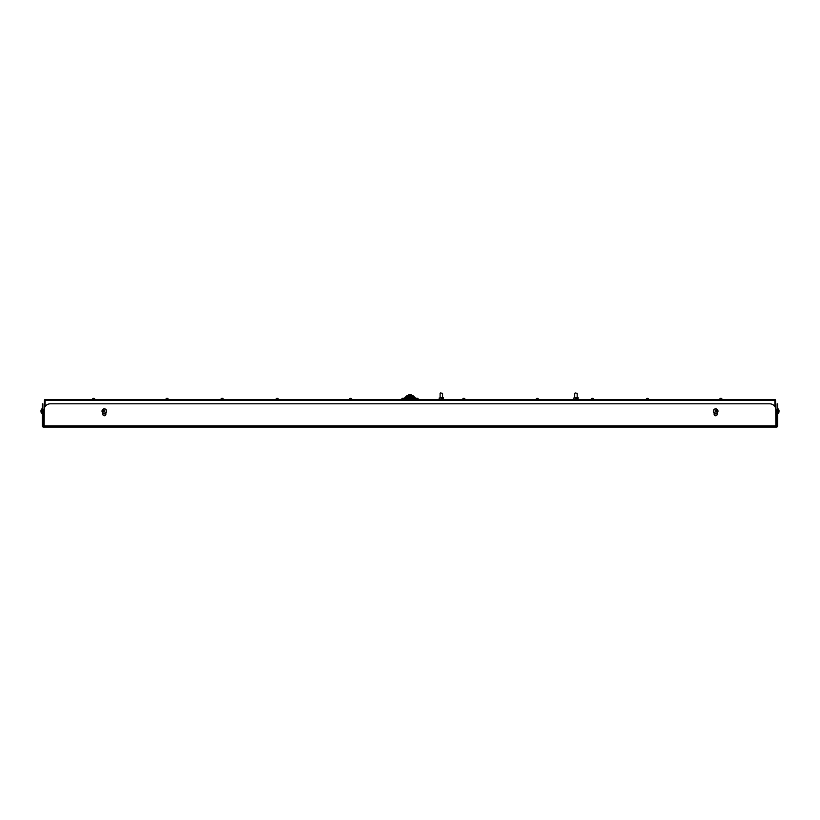 <?xml version="1.0" encoding="UTF-8"?>
<svg xmlns="http://www.w3.org/2000/svg" width="820" height="820" viewBox="0 0 820 820"><rect width="100%" height="100%" fill="white"/><g stroke="black" fill="none" stroke-linecap="round" stroke-linejoin="round"><path stroke-width="1.23" d="M401.738 398.92L402.353 398.315L417.646 398.315L418.261 398.92L401.738 398.92L401.738 399.535M402.353 398.315L404.188 398.315L406.638 395.865L413.362 395.865L415.812 398.315L404.188 398.315M414.592 397.085L405.408 397.085M412.45 395.865L413.362 395.865M407.55 395.865L409.836 396.48M411.22 394.645L410 395.865L408.78 394.645L411.22 394.645L408.78 394.645M717.192 413.454A2.757 2.757 0 0 1 714.128 413.454M44.28 408.452L44.096 425.846L775.904 425.846L775.904 427.077L44.096 427.077L44.096 409.938A6.119 6.119 0 0 1 50.215 403.819L769.785 403.819A6.119 6.119 0 0 1 775.904 409.938L775.904 425.846L775.72 408.452M715.214 410.4L716.106 410.4L716.106 411.927L715.214 411.927L715.214 410.4M715.665 408.995A2.173 2.173 0 0 1 717.828 411.158A2.173 2.173 0 0 1 715.665 413.331A2.173 2.173 0 0 1 713.492 411.158A2.173 2.173 0 0 1 715.665 408.995M715.665 408.842A2.327 2.327 0 0 1 717.982 411.158A2.327 2.327 0 0 1 715.665 413.485A2.327 2.327 0 0 1 713.338 411.158A2.327 2.327 0 0 1 715.665 408.842M778.969 410.4L778.969 410.4A3.321 2.87 -0 0 1 778.969 411.158A3.321 2.87 180 0 1 778.969 411.927L778.969 411.927M777.739 413.485L778.303 413.331L778.303 408.995L777.739 408.842M777.124 412.388L776.212 412.388M440.535 392.923L442.554 393.354L440.535 392.923M442.554 397.577L442.554 393.354M575.158 392.923L577.178 393.354L575.158 392.923M577.178 397.577L577.178 393.354M102.807 413.454A2.757 2.757 0 0 0 105.872 413.454M104.786 410.4L103.894 410.4L103.894 411.927L104.786 411.927L104.786 410.4M104.335 413.331A2.173 2.173 0 0 0 106.508 411.158A2.173 2.173 0 0 0 104.335 408.995A2.173 2.173 0 0 0 102.172 411.158A2.173 2.173 0 0 0 104.335 413.331M104.335 413.485A2.327 2.327 0 0 0 106.661 411.158A2.327 2.327 0 0 0 104.335 408.842A2.327 2.327 0 0 0 102.018 411.158A2.327 2.327 0 0 0 104.335 413.485M41.031 410.4L41.031 410.4A3.321 2.87 180 0 0 41.031 411.158A3.321 2.87 0 0 0 41.031 411.927L41.031 411.927M42.261 413.485L41.697 413.331L41.697 408.995A3.403 3.403 0 0 0 41 410.4M43.788 412.388L42.876 412.388M105.872 412.911L105.872 414.223A1.527 1.527 0 0 1 104.335 415.75A1.527 1.527 0 0 1 102.807 414.223L102.807 412.911M717.192 412.911L717.192 414.223A1.527 1.527 0 0 1 715.665 415.75A1.527 1.527 0 0 1 714.128 414.223L714.128 412.911M777.739 403.819L777.124 403.819L777.124 409.938L777.739 409.938L777.739 403.819M775.904 426.461L776.519 426.461A0.615 0.615 0 0 0 777.124 425.846L777.124 409.938L776.212 409.938M775.904 427.077L776.519 427.077A1.22 1.22 0 0 0 777.739 425.846L777.739 409.938M44.096 426.461L43.48 426.461A0.615 0.615 0 0 1 42.876 425.846L42.876 403.819L42.261 403.819L42.261 425.846A1.22 1.22 0 0 0 43.48 427.077L44.096 427.077M443.476 398.007L439.192 398.007L443.476 397.577L443.476 399.535M439.192 399.535L443.476 399.104M439.192 398.007L439.192 399.104M441.334 398.007L441.334 399.104M578.1 398.007L573.816 398.007L578.1 397.577L578.1 399.535M573.816 399.535L578.1 399.104M573.816 398.007L573.816 399.104M575.958 398.007L575.958 399.104M44.372 408.124L44.372 400.396A0.861 0.861 0 0 1 45.223 399.535L774.777 399.535L774.777 400.396L775.628 400.396L775.628 408.124M44.372 400.396L45.223 400.396L45.223 399.535M774.777 399.535A0.861 0.861 0 0 1 775.628 400.396M774.9 400.396L774.9 406.577M45.1 406.577L45.1 400.396M777.975 413.485L777.975 408.842M42.025 413.485L41.697 408.995M42.261 409.938L43.788 409.938M774.777 400.396L45.223 400.396M94.73 399.535L92.414 399.401A1.22 1.22 0 0 1 93.326 398.356M168.161 399.535L165.845 399.401A1.22 1.22 0 0 1 166.757 398.356M223.235 399.535L220.918 399.401A1.22 1.22 0 0 1 221.83 398.356M278.308 399.535L275.991 399.401A1.22 1.22 0 0 1 276.904 398.356M351.739 399.535L351.862 399.401A1.22 1.22 0 0 0 350.95 398.356A1.22 1.22 0 0 1 351.862 399.401L349.422 399.401A1.22 1.22 0 0 1 350.335 398.356M465.063 399.401A1.22 1.22 0 0 0 464.161 398.356A1.22 1.22 0 0 1 465.063 399.401L462.634 399.401A1.22 1.22 0 0 1 463.546 398.356A1.22 1.22 0 0 0 462.634 399.401M538.494 399.401A1.22 1.22 0 0 0 537.592 398.356A1.22 1.22 0 0 1 538.494 399.401L536.065 399.401A1.22 1.22 0 0 1 536.977 398.356A1.22 1.22 0 0 0 536.065 399.401M592.665 398.356A1.22 1.22 0 0 1 593.567 399.401L591.138 399.401A1.22 1.22 0 0 1 592.05 398.356A1.22 1.22 0 0 0 591.138 399.401M648.651 399.401A1.22 1.22 0 0 0 647.739 398.356A1.22 1.22 0 0 1 648.651 399.401L646.211 399.401A1.22 1.22 0 0 1 647.123 398.356A1.22 1.22 0 0 0 646.211 399.401M721.959 399.535L719.642 399.401A1.22 1.22 0 0 1 720.554 398.356A1.22 1.22 0 0 0 719.642 399.401M418.261 398.92L418.261 399.535M778.303 413.331A3.403 3.403 0 0 0 779 411.927M779 410.4A3.403 3.403 0 0 0 778.303 408.995M440.104 397.577L440.104 393.354M574.728 397.577L574.728 393.354M41 411.927A3.403 3.403 0 0 0 41.697 413.331M94.843 399.401A1.22 1.22 0 0 0 93.941 398.356M168.274 399.401A1.22 1.22 0 0 0 167.372 398.356M223.358 399.401A1.22 1.22 0 0 0 222.445 398.356M278.431 399.401A1.22 1.22 0 0 0 277.519 398.356M722.082 399.401A1.22 1.22 0 0 0 721.169 398.356A1.22 1.22 0 0 1 722.082 399.401"/></g></svg>
